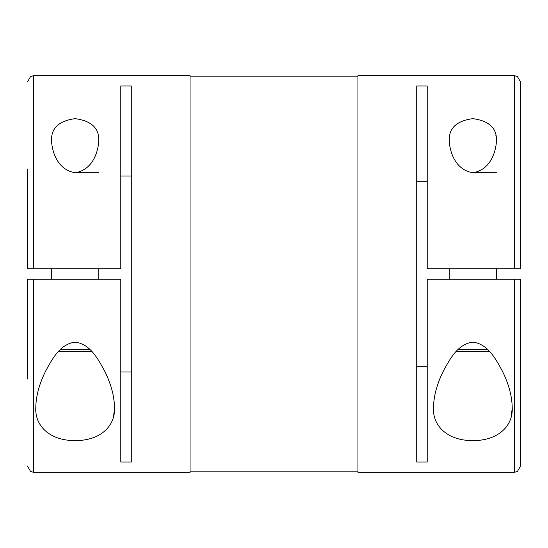 <?xml version="1.0" encoding="UTF-8"?>
<svg xmlns="http://www.w3.org/2000/svg" width="548" height="548" viewBox="0 0 548 548"><rect width="100%" height="100%" fill="white"/><g stroke="black" fill="none" stroke-linecap="round" stroke-linejoin="round"><path stroke-width="0.82" d="M427.207 366.728L416.713 366.728M98.756 140.768C98.263 151.988 92.537 170.038 75.145 172.723C57.759 170.031 52.026 152.002 51.533 140.768C51.053 128.191 58.91 120.827 75.11 118.656C91.352 120.786 99.236 128.157 98.756 140.768L98.756 140.768M98.756 172.723L75.145 172.723M98.743 139.774L98.161 135.171M51.718 137.569L51.533 140.768M33.695 279.247L120.793 279.247L120.793 461.998L131.287 461.998L131.287 86.002L120.793 86.002L120.793 268.753L27.4 268.753L33.695 268.753L33.695 75.672L190.053 75.672L190.053 472.328L33.695 472.328L33.695 279.247L27.4 279.247L27.4 378.935M496.467 140.768C495.967 151.988 490.241 170.038 472.856 172.723C455.47 170.031 449.737 152.002 449.244 140.768C448.764 128.191 456.621 120.827 472.821 118.656C489.063 120.786 496.947 128.157 496.467 140.768L496.467 140.768M496.467 172.723L472.856 172.723M496.447 139.774L495.865 135.171M449.429 137.569L449.244 140.768M514.305 472.328L357.947 472.328L357.947 75.672L514.305 75.672L517.38 76.473L520.6 81.967L520.6 268.753L427.207 268.753L427.207 86.002L416.713 86.002L416.713 461.998L427.207 461.998L427.207 279.247L520.6 279.247L520.6 466.033L517.38 471.527L514.305 472.328L514.305 279.247M120.793 371.982L131.287 371.982M511.4 415.48L512.195 408.068M512.202 407.938L512.202 407.233C513.387 425.166 499.105 440.613 472.986 440.626C446.791 440.736 432.269 425.234 433.502 407.233C433.728 395.985 436.982 383.984 443.27 371.229C449.346 360.296 457.094 344.151 472.808 342.123C488.343 343.918 496.392 360.255 502.406 371.167C508.695 383.86 511.962 395.882 512.202 407.233M456.052 351.652L489.652 351.652M458.06 349.556L487.651 349.556M496.467 268.753L496.467 279.247M449.244 268.753L449.244 279.247M35.798 407.233C36.017 395.985 39.271 383.984 45.559 371.229C51.642 360.296 59.383 344.151 75.097 342.123C90.639 343.918 98.688 360.255 104.702 371.167C110.991 383.86 114.251 395.882 114.498 407.233C115.676 425.166 101.401 440.613 75.282 440.626C49.087 440.736 34.565 425.234 35.798 407.233M58.348 351.652L91.948 351.652M60.349 349.556L89.941 349.556M98.756 268.753L98.756 279.247M51.533 268.753L51.533 279.247M113.696 415.48L114.491 408.068M114.491 407.938L114.498 407.164M416.713 181.272L427.207 181.272M520.6 268.753L520.6 174.312M27.4 268.753L27.4 169.065M131.287 176.018L120.793 176.018M514.305 268.753L514.305 75.672M190.053 76.193L357.947 76.193M33.695 472.328L30.661 471.547L27.4 466.033M190.053 471.807L357.947 471.807M33.695 75.672L30.661 76.453L27.4 81.967"/></g></svg>
